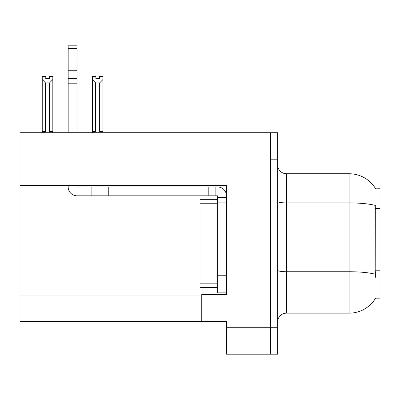 <?xml version="1.0" encoding="UTF-8"?>
<svg xmlns="http://www.w3.org/2000/svg" width="400" height="400" viewBox="0 0 400 400"><rect width="100%" height="100%" fill="white"/><g stroke="black" fill="none" stroke-linecap="round" stroke-linejoin="round"><path stroke-width="0.6" d="M20 185.31L226.47 185.31L226.47 275.22L217.645 275.22L217.645 292.87L226.47 292.87L226.47 275.22L226.47 294.545L201.765 294.545L201.765 321.545L20 321.545L20 132.72L270.59 132.72L270.59 354.19L226.47 354.19L226.47 327.72L270.59 327.72L270.59 354.19L277.645 354.19L277.645 327.72L270.59 327.72L270.59 159.19L277.645 159.19L277.645 327.72M201.765 321.545L226.47 321.545L226.47 327.72M375.67 188.86A30.88 30.88 0 0 0 349.12 173.75A30.88 30.88 0 0 1 375.67 188.86L380 188.75L380 298.16L375.605 298.16L375.76 297.9A30.88 30.88 0 0 1 349.12 313.16A30.88 30.88 0 0 0 375.605 298.16M277.645 321.985A8.825 8.825 0 0 1 286.47 313.16L349.12 313.16L349.12 173.75A30.88 30.88 0 0 1 375.605 188.75A30.88 30.88 0 0 0 349.12 173.75L286.47 173.75A8.825 8.825 0 0 1 277.645 164.925A8.825 8.825 0 0 0 286.47 173.75L286.47 313.16M375.76 277.87L375.19 270.2L375.315 205.44A30.88 5.365 180 0 0 349.12 202.915L286.47 202.915A8.825 1.53 0 0 1 277.645 201.385M270.59 132.72L277.645 132.72L277.645 159.19M99.41 78.695L99.41 76.605L102.94 76.605L102.94 131.485L99.675 131.485L99.675 82.905L95.62 82.905L92.355 79.535L92.355 76.605L95.88 76.605L95.88 78.695L99.41 78.695L95.88 78.695M95.62 82.905L95.62 131.485L94.53 132.72M92.355 79.535L92.355 133.04M102.94 131.485L102.94 132.72M102.94 79.535L99.675 82.905M95.62 131.485L92.355 131.485M49.295 78.695L45.765 78.695L49.295 78.695L49.295 76.605L52.825 76.605L52.825 132.72M52.825 79.535L49.555 82.905L45.5 82.905L42.235 79.535L42.235 76.605L45.765 76.605L45.765 78.695M45.5 82.905L45.5 131.485L42.235 131.485L42.235 133.04L42.235 79.535M45.5 131.485L44.415 132.72M52.825 131.485L49.555 131.485L49.555 82.905M68.175 185.31L68.175 186.985A8.825 8.825 0 0 0 77 195.81L91.115 195.81L91.115 186.985L217.645 186.985A8.825 8.825 0 0 1 226.47 195.815M226.47 197.575L217.645 197.575L217.645 195.81L215.88 195.81L215.88 186.985M226.47 202.87L217.645 202.87L217.645 197.575M217.645 275.22L217.645 199.34L200 199.34L200 287.575L217.645 287.575M217.645 292.87L226.47 292.87M91.115 195.81L208.82 195.81L208.82 186.985M215.88 195.81L208.82 195.81M77 185.31L77 186.985L91.115 186.985M68.175 132.72L68.175 83.79L77 83.79L77 132.72M77 48.625L68.175 48.625L68.175 45.81L77 45.81L77 83.79M68.175 83.79L68.175 78.615L77 78.615M77 70.755L68.175 70.755L68.175 48.625M68.175 70.755L68.175 78.615M77 67.04L68.175 67.04M20 295.075L201.765 295.075M380 208.435L375.19 208.435M380 270.2L375.19 270.2M375.415 274.29A30.88 5.365 180 0 0 349.12 271.74L286.47 271.74A8.825 1.53 0 0 1 277.645 270.205M108.765 195.81L108.765 186.985M200 283.16L217.645 283.16M200 203.75L217.645 203.75"/></g></svg>
